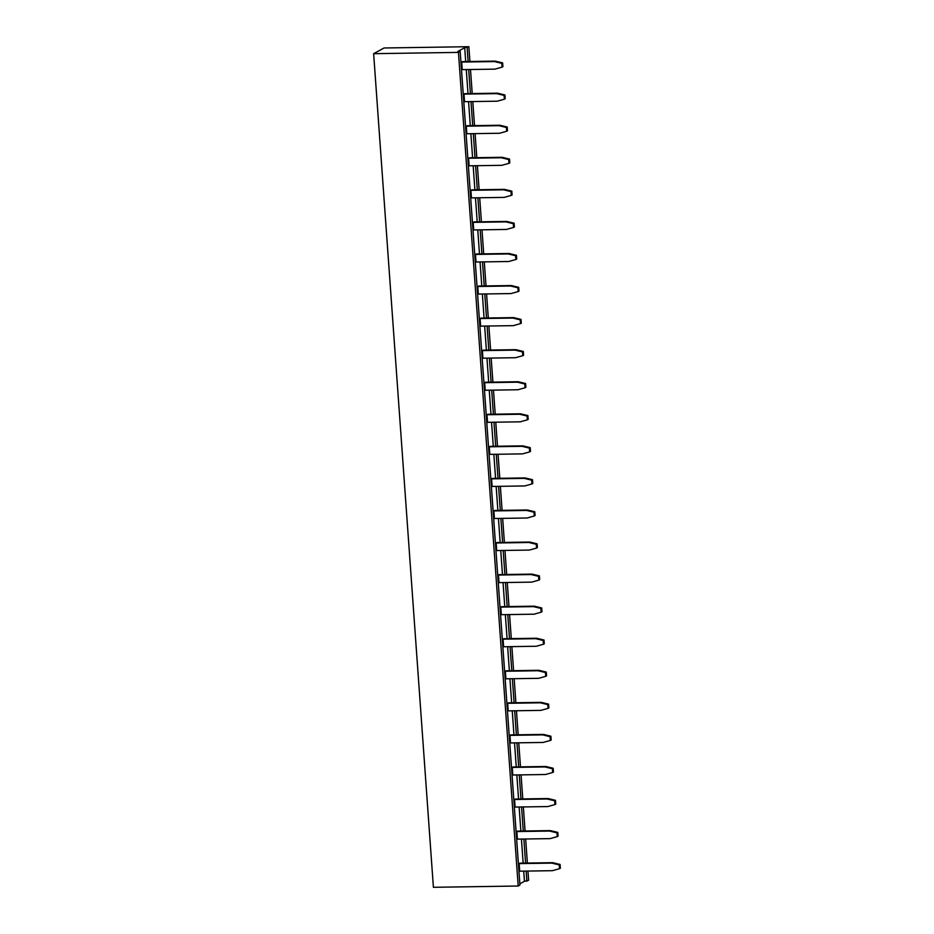 <?xml version="1.0" encoding="UTF-8"?>
<svg xmlns="http://www.w3.org/2000/svg" width="934" height="934" viewBox="0 0 934 934"><rect width="100%" height="100%" fill="white"/><g stroke="black" fill="none" stroke-linecap="round" stroke-linejoin="round"><path stroke-width="1.4" d="M464.7 47.692L468.856 46.7L384.061 47.984L373.635 53.682L458.442 52.397L460.182 51.452L457.753 51.487L464.7 47.692L465.692 61.562M468.856 46.7L469.919 61.492M470.491 69.501L472.219 93.552M472.791 101.573L474.519 125.623M475.091 133.632L476.819 157.683M477.391 165.692L479.119 189.742M479.691 197.751L481.419 221.802M481.991 229.811L483.707 253.873M484.291 261.882L486.007 285.932M486.579 293.941L488.307 317.992M488.879 326.001L490.607 350.052M491.179 358.061L492.907 382.123M493.479 390.132L495.207 414.182M495.779 422.191L497.495 446.242M498.079 454.251L499.795 478.301M500.379 486.31L502.095 510.361M502.667 518.382L504.395 542.432M504.967 550.441L506.695 574.492M507.267 582.501L508.995 606.551M509.567 614.56L511.295 638.611M511.867 646.62L513.583 670.682M514.167 678.691L515.883 702.742M516.455 710.751L518.183 734.801M518.755 742.81L520.483 766.861M521.055 774.87L522.783 798.932M523.355 806.941L525.083 830.991M525.655 839.001L527.383 863.051M527.955 871.06L528.621 880.318L524.453 881.311L519.841 883.833M460.182 51.452L519.934 885.07L518.195 886.016L433.399 887.3L373.635 53.682M467.128 47.646L468.121 61.527M468.693 69.536L470.421 93.587M470.993 101.596L472.721 125.646M473.293 133.655L475.009 157.706M475.593 165.715L477.309 189.777M477.881 197.786L479.609 221.837M480.181 229.846L481.909 253.896M482.481 261.905L484.209 285.956M484.781 293.965L486.509 318.015M487.081 326.024L488.809 350.087M489.381 358.096L491.097 382.146M491.681 390.155L493.397 414.206M493.969 422.215L495.697 446.265M496.269 454.274L497.997 478.336M498.569 486.345L500.297 510.396M500.869 518.405L502.597 542.456M503.169 550.465L504.897 574.515M505.469 582.524L507.185 606.586M507.769 614.595L509.485 638.646M510.057 646.655L511.785 670.705M512.357 678.714L514.085 702.765M514.657 710.774L516.385 734.824M516.957 742.834L518.685 766.896M519.257 774.905L520.974 798.955M521.557 806.964L523.274 831.015M523.857 839.024L525.573 863.074M526.146 871.083L526.881 881.264M518.195 886.016L458.442 52.397M466.276 69.571L467.992 93.622M468.564 101.631L470.292 125.681M470.864 133.69L472.592 157.741M473.164 165.75L474.892 189.812M475.464 197.821L477.192 221.872M477.764 229.881L479.481 253.931M480.064 261.94L481.781 285.991M482.353 294L484.081 318.062M484.653 326.071L486.381 350.122M486.953 358.131L488.68 382.181M489.253 390.19L490.98 414.241M491.553 422.25L493.28 446.3M493.853 454.321L495.569 478.371M496.152 486.381L497.869 510.431M498.441 518.44L500.169 542.491M500.741 550.5L502.469 574.55M503.041 582.559L504.769 606.621M505.341 614.63L507.069 638.681M507.641 646.69L509.369 670.74M509.941 678.749L511.657 702.8M512.241 710.809L513.957 734.871M514.529 742.88L516.257 766.931M516.829 774.94L518.557 798.99M519.129 806.999L520.857 831.05M521.429 839.059L523.157 863.109M523.729 871.13L524.453 881.311M520.471 323.631L513.338 325.639L480.625 326.129L480.088 318.552L480.905 318.109L513.618 317.607L521.02 319.393L521.289 323.187L520.471 323.631L520.203 319.848L512.789 318.062L480.088 318.552M522.771 355.691L515.638 357.699L482.925 358.189L482.376 350.612L483.205 350.168L515.907 349.678L523.32 351.453L523.589 355.247L522.771 355.691L522.491 351.908L515.089 350.122L482.376 350.612M525.071 387.75L517.938 389.758L485.225 390.249L484.676 382.683L485.505 382.228L518.207 381.737L525.62 383.524L525.889 387.306L525.071 387.75L524.791 383.967L517.389 382.181L484.676 382.683M527.36 419.821L520.226 421.818L487.525 422.32L486.976 414.743L487.793 414.287L520.507 413.797L527.908 415.583L528.189 419.366L527.36 419.821L527.091 416.027L519.689 414.252L486.976 414.743M529.66 451.881L522.526 453.877L489.825 454.379L489.276 446.802L490.093 446.359L522.807 445.857L530.208 447.643L530.489 451.426L529.66 451.881L529.391 448.098L521.989 446.312L489.276 446.802M543.448 644.25L536.314 646.258L503.613 646.748L503.064 639.171L503.881 638.728L536.595 638.237L543.997 640.012L544.277 643.806L543.448 644.25L543.179 640.467L535.777 638.681L503.064 639.171M541.16 612.19L534.026 614.198L501.313 614.689L500.764 607.112L501.593 606.668L534.295 606.166L541.708 607.952L541.977 611.747L541.16 612.19L540.879 608.408L533.477 606.621L500.764 607.112M538.86 580.131L531.726 582.127L499.013 582.629L498.464 575.052L499.293 574.608L531.995 574.106L539.408 575.893L539.677 579.675L538.86 580.131L538.579 576.336L531.177 574.562L498.464 575.052M531.96 483.94L524.826 485.949L492.113 486.439L491.576 478.862L492.393 478.418L525.106 477.928L532.508 479.702L532.777 483.497L531.96 483.94L531.691 480.158L524.289 478.371L491.576 478.862M534.26 516L527.126 518.008L494.413 518.498L493.876 510.933L494.693 510.478L527.406 509.987L534.808 511.774L535.077 515.556L534.26 516L533.991 512.217L526.578 510.431L493.876 510.933M536.56 548.071L529.426 550.068L496.713 550.558L496.176 542.993L496.993 542.537L529.706 542.047L537.108 543.833L537.377 547.616L536.56 548.071L536.291 544.277L528.877 542.491L496.176 542.993M552.648 772.5L545.514 774.508L512.801 774.998L512.264 767.421L513.081 766.977L545.795 766.487L553.197 768.262L553.465 772.056L552.648 772.5L552.379 768.717L544.966 766.931L512.264 767.421M550.348 740.44L543.214 742.448L510.501 742.939L509.964 735.362L510.781 734.918L543.495 734.416L550.897 736.202L551.165 739.985L550.348 740.44L550.079 736.657L542.666 734.871L509.964 735.362M545.748 676.309L538.614 678.317L505.913 678.808L505.364 671.242L506.181 670.787L538.895 670.297L546.297 672.083L546.577 675.866L545.748 676.309L545.479 672.527L538.077 670.74L505.364 671.242M548.048 708.381L540.914 710.377L508.201 710.879L507.664 703.302L508.481 702.847L541.195 702.356L548.597 704.143L548.865 707.925L548.048 708.381L547.779 704.586L540.377 702.812L507.664 703.302M557.248 836.63L550.114 838.627L517.401 839.129L516.852 831.552L517.681 831.097L550.383 830.606L557.796 832.392L558.065 836.175L557.248 836.63L556.968 832.836L549.566 831.062L516.852 831.552M554.948 804.559L547.814 806.567L515.101 807.058L514.552 799.492L515.381 799.037L548.083 798.547L555.496 800.333L555.765 804.116L554.948 804.559L554.668 800.777L547.266 798.99L514.552 799.492M508.983 163.322L501.85 165.318L469.137 165.82L468.588 158.243L469.417 157.799L502.118 157.297L509.532 159.084L509.801 162.866L508.983 163.322L508.703 159.527L501.301 157.753L468.588 158.243M511.272 195.381L504.138 197.389L471.437 197.88L470.888 190.303L471.705 189.859L504.418 189.357L511.82 191.143L512.101 194.937L511.272 195.381L511.003 191.598L503.601 189.812L470.888 190.303M518.172 291.571L511.038 293.568L478.325 294.07L477.788 286.493L478.605 286.038L511.318 285.547L518.72 287.333L518.989 291.116L518.172 291.571L517.903 287.777L510.501 286.002L477.788 286.493M515.872 259.5L508.738 261.508L476.025 261.999L475.488 254.433L476.305 253.978L509.018 253.488L516.42 255.274L516.689 259.057L515.872 259.5L515.603 255.718L508.201 253.931L475.488 254.433M513.572 227.441L506.438 229.449L473.736 229.939L473.188 222.362L474.005 221.918L506.718 221.428L514.12 223.203L514.4 226.997L513.572 227.441L513.303 223.658L505.901 221.872L473.188 222.362M502.083 67.131L494.95 69.139L462.237 69.63L461.7 62.053L462.517 61.609L495.23 61.119L502.632 62.893L502.901 66.688L502.083 67.131L501.815 63.349L494.413 61.562L461.7 62.053M506.683 131.262L499.55 133.258L466.837 133.749L466.299 126.183L467.117 125.728L499.83 125.238L507.232 127.024L507.501 130.807L506.683 131.262L506.415 127.468L499.001 125.681L466.299 126.183M504.383 99.191L497.25 101.199L464.537 101.689L464 94.124L464.817 93.669L497.53 93.178L504.932 94.964L505.201 98.747L504.383 99.191L504.115 95.408L496.701 93.622L464 94.124M559.536 868.69L552.403 870.686L519.701 871.189L519.152 863.611L519.969 863.168L552.683 862.666L560.085 864.452L560.365 868.235L559.536 868.69L559.268 864.907L551.866 863.121L519.152 863.611M512.789 318.062L513.618 317.607M520.203 319.848L521.02 319.393M515.089 350.122L515.907 349.678M522.491 351.908L523.32 351.453M517.389 382.181L518.207 381.737M524.791 383.967L525.62 383.524M519.689 414.252L520.507 413.797M527.091 416.027L527.908 415.583M521.989 446.312L522.807 445.857M529.391 448.098L530.208 447.643M535.777 638.681L536.595 638.237M543.179 640.467L543.997 640.012M533.477 606.621L534.295 606.166M540.879 608.408L541.708 607.952M531.177 574.562L531.995 574.106M538.579 576.336L539.408 575.893M524.289 478.371L525.106 477.928M531.691 480.158L532.508 479.702M526.578 510.431L527.406 509.987M533.991 512.217L534.808 511.774M536.291 544.277L537.108 543.833M528.877 542.491L529.706 542.047M552.379 768.717L553.197 768.262M544.966 766.931L545.795 766.487M542.666 734.871L543.495 734.416M550.079 736.657L550.897 736.202M545.479 672.527L546.297 672.083M538.077 670.74L538.895 670.297M547.779 704.586L548.597 704.143M540.377 702.812L541.195 702.356M549.566 831.062L550.383 830.606M556.968 832.836L557.796 832.392M554.668 800.777L555.496 800.333M547.266 798.99L548.083 798.547M501.301 157.753L502.118 157.297M508.703 159.527L509.532 159.084M511.003 191.598L511.82 191.143M503.601 189.812L504.418 189.357M517.903 287.777L518.72 287.333M510.501 286.002L511.318 285.547M508.201 253.931L509.018 253.488M515.603 255.718L516.42 255.274M513.303 223.658L514.12 223.203M505.901 221.872L506.718 221.428M501.815 63.349L502.632 62.893M494.413 61.562L495.23 61.119M506.415 127.468L507.232 127.024M499.001 125.681L499.83 125.238M496.701 93.622L497.53 93.178M504.115 95.408L504.932 94.964M551.866 863.121L552.683 862.666M559.268 864.907L560.085 864.452"/></g></svg>

